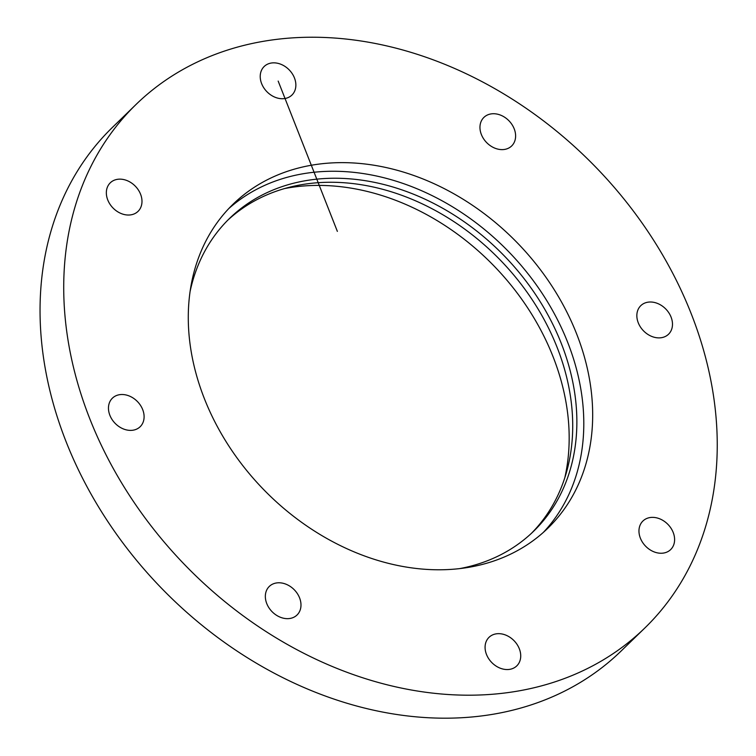 <?xml version="1.0" encoding="UTF-8"?>
<svg xmlns="http://www.w3.org/2000/svg" width="756" height="756" viewBox="0 0 756 756"><rect width="100%" height="100%" fill="white"/><g stroke="black" fill="none" stroke-linecap="round" stroke-linejoin="round"><path stroke-width="1.13" d="M107.635 186.59A19.911 15.592 -134.2 0 1 110.291 182.801A19.911 15.592 -134.2 0 1 135.352 186.222A19.911 15.592 -134.2 0 1 138.036 211.368A19.911 15.592 -134.2 0 1 115.139 209.941A19.911 15.592 -134.2 0 1 107.635 186.59M109.885 415.318A19.911 15.592 -134.2 0 1 112.408 398.166A19.911 15.592 -134.2 0 1 137.469 401.587A19.911 15.592 -134.2 0 1 140.153 426.734A19.911 15.592 -134.2 0 1 109.885 415.318M276.498 615.271A19.911 15.592 -134.2 0 1 269.287 586.439A19.911 15.592 -134.2 0 1 294.349 589.85A19.911 15.592 -134.2 0 1 297.032 615.006A19.911 15.592 -134.2 0 1 276.498 615.271M509.875 669.325A19.911 15.592 -134.2 0 1 488.678 658.684A19.911 15.592 -134.2 0 1 489.028 637.327A19.911 15.592 -134.2 0 1 514.089 640.738A19.911 15.592 -134.2 0 1 516.773 665.894A19.911 15.592 -134.2 0 1 509.875 669.325M673.312 545.804A19.911 15.592 -134.2 0 1 670.657 549.593A19.911 15.592 -134.2 0 1 645.596 546.172A19.911 15.592 -134.2 0 1 642.912 521.026A19.911 15.592 -134.2 0 1 665.809 522.453A19.911 15.592 -134.2 0 1 673.312 545.804M671.063 317.076A19.911 15.592 -134.2 0 1 668.54 334.228A19.911 15.592 -134.2 0 1 643.479 330.807A19.911 15.592 -134.2 0 1 640.795 305.66A19.911 15.592 -134.2 0 1 671.063 317.076M504.45 117.114A19.911 15.592 -134.2 0 1 511.661 145.955A19.911 15.592 -134.2 0 1 486.599 142.544A19.911 15.592 -134.2 0 1 483.916 117.388A19.911 15.592 -134.2 0 1 504.45 117.114M271.073 63.069A19.911 15.592 -134.2 0 1 292.26 73.71A19.911 15.592 -134.2 0 1 291.92 95.067A19.911 15.592 -134.2 0 1 266.859 91.656A19.911 15.592 -134.2 0 1 264.175 66.5A19.911 15.592 -134.2 0 1 271.073 63.069M518.408 690.975A365.016 285.938 -134.2 0 1 129.824 495.993A365.016 285.938 -134.2 0 1 136.165 104.347A365.016 285.938 -134.2 0 1 595.596 166.981A365.016 285.938 -134.2 0 1 644.783 628.047A365.016 285.938 -134.2 0 1 518.408 690.975M469.637 567.17A225.864 176.932 -134.2 0 1 229.181 446.512A225.864 176.932 -134.2 0 1 233.113 204.167A225.864 176.932 -134.2 0 1 517.397 242.922A225.864 176.932 -134.2 0 1 547.835 528.227A225.864 176.932 -134.2 0 1 469.637 567.17M644.783 628.047L621.111 651.039A365.016 285.938 -134.2 0 1 494.736 713.966A365.016 285.938 -134.2 0 1 106.152 518.985A365.016 285.938 -134.2 0 1 112.493 127.339L136.165 104.347M284.265 188.631A226.091 177.112 -134.2 0 1 493.848 265.8A226.091 177.112 -134.2 0 1 564.855 477.546M227.575 220.374A218.125 170.875 -134.2 0 1 500.028 259.799A218.125 170.875 -134.2 0 1 531.468 533.282M190.162 291.164A218.125 170.875 -134.2 0 1 229.626 218.342A218.125 170.875 -134.2 0 1 504.167 255.774A218.125 170.875 -134.2 0 1 533.566 531.298A218.125 170.875 -134.2 0 1 459.62 568.616M228.766 208.58A225.864 176.932 -134.2 0 1 508.523 251.55A225.864 176.932 -134.2 0 1 543.299 532.441M278.17 81.09L337.365 231.383"/></g></svg>
